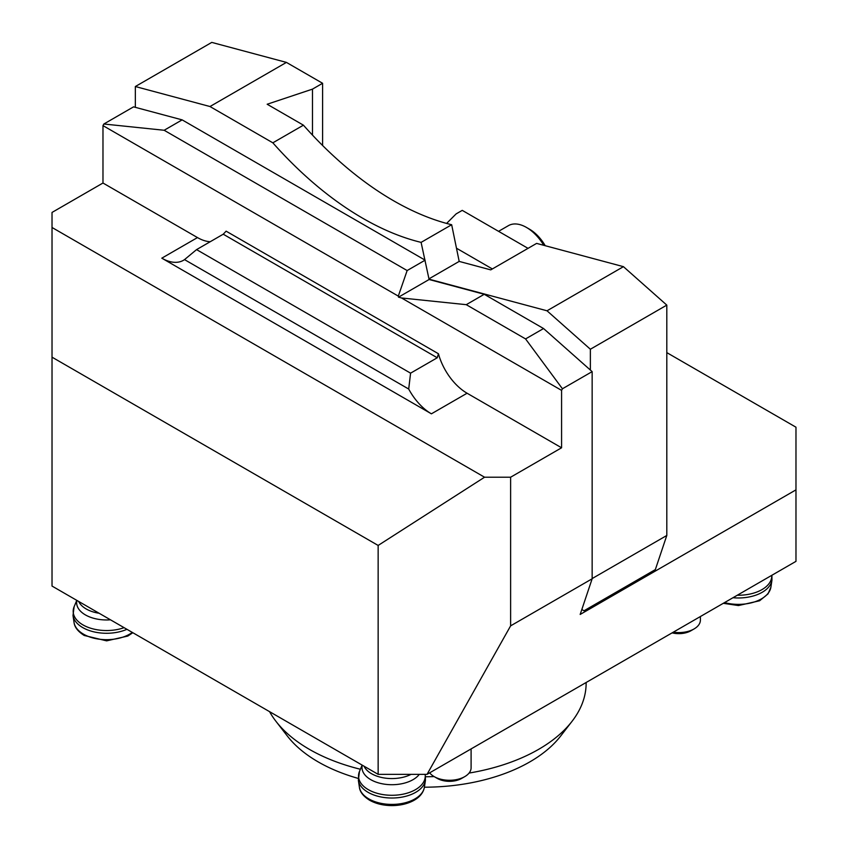 <?xml version="1.0" encoding="UTF-8"?>
<svg xmlns="http://www.w3.org/2000/svg" width="848" height="848" viewBox="0 0 848 848"><rect width="100%" height="100%" fill="white"/><g stroke="black" fill="none" stroke-linecap="round" stroke-linejoin="round"><path stroke-width="1.27" d="M358.185 778.4A149.661 86.401 180 0 1 318.18 761.896A149.661 86.401 180 0 1 287.377 736.075L275.992 721.362A162.138 93.609 0 0 0 309.35 749.335A162.138 93.609 0 0 0 360.4 769.253M469.071 773.069A162.138 93.609 0 0 0 572.008 721.362L560.623 736.075A149.661 86.401 180 0 1 424.392 787.198L425.442 780.266A33.676 19.44 180 0 1 403.425 796.844A33.676 19.44 180 0 1 368.085 792.329A33.676 19.44 180 0 1 358.354 780.266L359.446 771.542A33.369 19.26 180 0 0 368.308 789.647A33.369 19.26 180 0 0 406.001 793.484A33.369 19.26 180 0 0 425.134 774.341M425.59 776.757A162.138 93.609 0 0 0 434.112 776.577M572.008 721.362A162.138 93.609 0 0 0 586.138 683.149L586.138 682.502M269.569 711.663A162.138 93.609 0 0 0 275.992 721.362M536.614 243.397L490.748 269.876L459.181 261.407L451.666 224.731A295.454 170.586 60 0 1 303.425 125.175L272.844 142.824A295.454 170.586 -120 0 0 421.096 242.38L429.024 279.172L547.013 310.792L623.439 266.664L536.614 243.397M52.025 357.167L52.025 227.487L484.558 477.212L378.144 545.444L52.025 357.167L52.025 586.063L378.144 774.341L427.053 774.341L795.975 561.355L795.975 489.858L580.17 614.45L592.148 578.781L592.148 371.625L562.436 388.776L525.569 338.924L466.252 304.676L401.517 297.966L561.577 390.377L561.577 447.786L510.623 477.212L510.623 625.856L592.148 578.781M133.549 106.859L182.14 119.875L164.152 130.263L103.838 124.009L133.549 106.859M408.704 389.041L410.58 373.162L437.25 357.771L223.236 234.207L226.119 231.165L438.437 353.754A43.237 24.963 -120 0 0 467.078 393.228L431.409 413.824A43.237 24.963 60 0 1 408.704 389.041L184.525 259.615A43.237 24.963 60 0 1 183.433 260.315A43.237 24.963 60 0 1 161.809 258.174L197.478 237.578A43.237 24.963 -120 0 0 210.219 241.722M223.236 234.207L196.566 249.609L410.58 373.162M196.566 249.609L184.525 259.615M438.437 353.754L437.25 357.771M562.436 388.776L561.577 390.377M164.152 130.263L407.146 270.554L398.306 296.111L398.518 297.16L401.517 297.966M52.025 227.487L52.025 212.435L102.979 183.02L102.979 125.61L103.838 124.009M102.979 125.61L398.306 296.111M525.569 338.924L543.557 328.536L592.148 371.625M378.144 545.444L378.144 774.341M510.623 625.856L427.053 774.341M666.804 352.62L795.975 427.201L795.975 489.858M510.623 477.212L484.558 477.212M102.979 183.02L197.478 237.578M467.078 393.228L561.577 447.786M431.409 413.824L161.809 258.174M590.367 370.046L590.367 349.238L666.804 305.11L666.804 535.47L655.345 569.591L584.007 610.772L581.823 609.521L584.007 610.772M407.146 270.554L425.134 260.166M466.252 304.676L484.24 294.288L429.099 279.511L398.518 297.16M484.24 294.288L543.557 328.536M182.14 119.875L424.678 259.901M451.666 224.731L421.096 242.38M428.961 278.854L459.181 261.407M666.804 535.47L592.148 578.569M322.6 145.496L322.6 83.284L286.423 62.402L211.767 42.4L135.341 86.528L135.341 107.336M590.367 349.238L547.013 310.792M623.439 266.664L666.804 305.11M322.6 83.284L312.488 89.125L312.488 135.108M312.488 89.125L267.162 104.24L303.425 125.175M286.423 62.402L209.986 106.53L135.341 86.528M272.844 142.824L209.986 106.53M429.692 772.825A21.613 12.476 0 0 0 434.187 776.62A21.613 12.476 0 0 0 464.768 776.62A21.613 12.476 0 0 0 471.096 767.79L471.096 748.922M464.768 776.62L461.641 778.422A17.193 9.932 180 0 1 437.314 778.422L434.187 776.62M456.478 248.22L492.359 268.943M528.028 248.347L462.245 210.368L456.129 213.897L446.599 223.427M543.791 245.316A36.029 20.808 -120 0 0 526.449 227.423L529.502 229.193A31.705 18.306 60 0 1 545.222 245.708M526.449 227.423A36.029 20.808 -120 0 0 508.429 225.642L498.571 231.334M673.291 632.184A21.613 12.476 0 0 0 694.067 628.94A21.613 12.476 0 0 0 700.395 620.111L700.395 616.538M694.067 628.94L690.94 630.742A17.193 9.932 180 0 1 672.104 632.873M99.142 613.263A28.821 16.642 180 0 1 86.167 608.949A28.821 16.642 180 0 1 78.694 601.455M110.484 619.814A29.903 17.267 180 0 1 85.404 614.906A29.903 17.267 180 0 1 76.903 600.426M124.084 627.668A33.369 19.26 180 0 1 82.956 624.902A33.369 19.26 180 0 1 74.094 606.797L76.765 600.352M126.935 629.311A33.676 19.44 180 0 1 82.733 627.584A33.676 19.44 180 0 1 73.002 615.521L74.094 606.797M132.829 632.714L127.772 636.074L106.594 640.855L84.206 635.459C77.931 631.484 74.539 627.149 74.052 622.474A32.616 18.836 0 0 0 83.486 634.156A32.616 18.836 0 0 0 132.288 632.407M771.744 575.347A33.369 19.26 180 0 1 737.294 595.232M724.542 602.589A32.616 18.836 0 0 0 770.896 587.176L771.945 580.223A33.676 19.44 180 0 1 732.979 597.723M411.089 774.341A28.821 16.642 180 0 1 371.519 773.694A28.821 16.642 180 0 1 364.036 766.2M419.315 774.341A29.903 17.267 180 0 1 370.746 779.651A29.903 17.267 180 0 1 362.255 765.172M368.838 798.901A32.616 18.836 0 0 0 403.065 803.279A32.616 18.836 0 0 0 424.392 787.22C423.343 792.869 419.59 797.406 413.124 800.819C406.998 803.957 399.938 805.547 391.946 805.6C383.36 805.547 375.897 803.756 369.558 800.205C363.283 796.23 359.891 791.905 359.404 787.22A32.616 18.836 0 0 0 368.838 798.901M74.052 622.474L73.002 615.521M771.945 580.223L771.913 575.241M770.896 587.176L768.023 593.876L759.617 600.766L738.438 605.557L723.302 603.31M362.117 765.097L359.446 771.542M425.442 780.266L425.23 774.341M359.404 787.22L358.354 780.266"/></g></svg>
